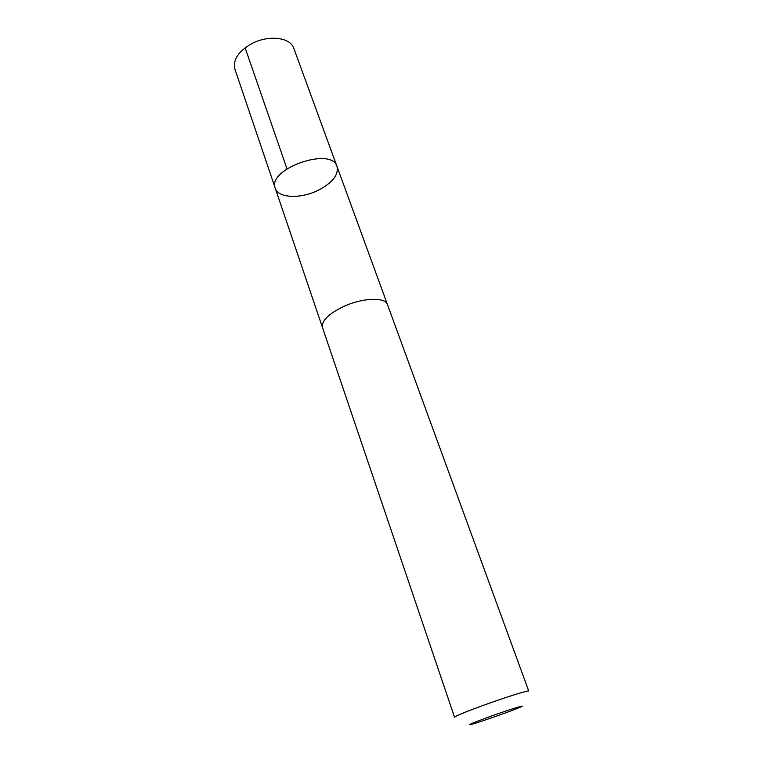 <?xml version="1.0" encoding="UTF-8"?>
<svg xmlns="http://www.w3.org/2000/svg" width="763" height="763" viewBox="0 0 763 763"><rect width="100%" height="100%" fill="white"/><g stroke="black" fill="none" stroke-linecap="round" stroke-linejoin="round"><path stroke-width="1.14" d="M317.913 190.435C300.488 199.057 278.171 198.199 275.271 188.27C266.668 169.071 331.686 146.172 337.017 166.525C338.715 174.994 332.353 182.967 317.913 190.435M293.812 48.327C290.503 37.368 268.633 34.64 251.819 43.625C238.38 51.312 232.734 59.8 234.88 69.08L275.271 188.27C266.668 169.071 331.686 146.172 337.017 166.525L293.812 48.327M343.627 306.507C328.386 313.936 321.337 320.937 322.463 327.508L454.529 717.201C455.377 716.028 464.858 712.127 482.969 705.489C505.44 697.306 529.217 689.847 528.74 691.068L387.49 304.609C385.458 296.912 362.625 297.675 343.627 306.507M489.598 716.705C472.326 723.019 466.212 725.603 471.257 724.44C479.336 722.361 512.65 710.63 520.242 707.196C528.635 703.591 509.789 709.409 489.598 716.705M286.983 168.795L245.123 47.802M387.366 304.313L337.017 166.525M322.368 327.203L275.271 188.27"/></g></svg>
